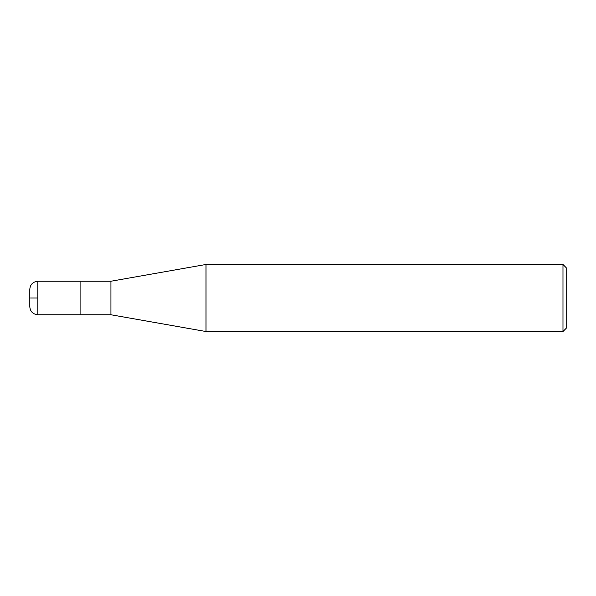 <?xml version="1.0" encoding="UTF-8"?>
<svg xmlns="http://www.w3.org/2000/svg" width="596" height="596" viewBox="0 0 596 596"><rect width="100%" height="100%" fill="white"/><g stroke="black" fill="none" stroke-linecap="round" stroke-linejoin="round"><path stroke-width="0.89" d="M562.982 331.525L566.2 328.307L566.2 267.693L562.982 264.475L206.037 264.475L206.037 331.525L205.993 264.475L205.993 331.525L562.982 331.525L562.982 264.475M80.088 281.238L110.931 281.238L110.931 314.762L80.088 314.762L80.088 281.238L37.846 281.238C32.929 281.744 30.247 284.426 29.8 289.284L29.8 306.716C30.247 311.574 32.929 314.256 37.846 314.762L37.846 281.238M37.846 298L30.172 298L37.846 298M110.931 314.762L205.993 331.525M110.931 281.238L205.993 264.475M29.807 306.366L29.807 289.634M80.088 314.762L37.846 314.762"/></g></svg>
